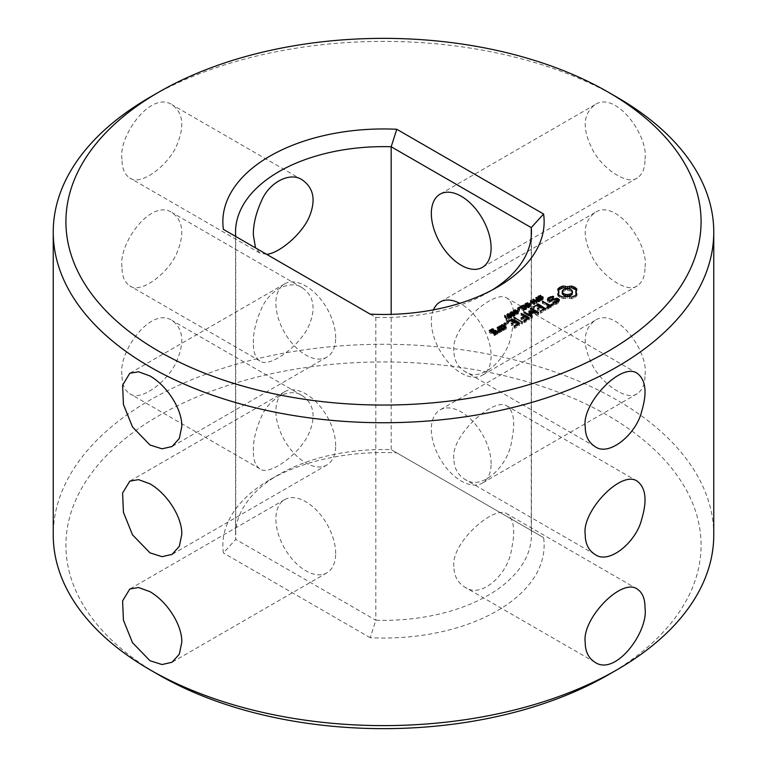 <?xml version="1.0" encoding="UTF-8"?>
<svg xmlns="http://www.w3.org/2000/svg" width="767" height="767" viewBox="0 0 767 767"><rect width="100%" height="100%" fill="white"/><g stroke="black" fill="none" stroke-linecap="round" stroke-linejoin="round"><path stroke-width="0.58" stroke-dasharray="3.83 2.88" d="M617.032 97.236A330.261 190.676 0 0 0 149.968 97.236M713.761 534.944A330.261 190.676 0 0 0 383.5 344.268A330.261 190.676 0 0 0 53.239 534.944M644.999 159.172C648.844 135.922 615.834 90.295 594.933 104.753C582.968 113.88 582.067 128.635 592.21 149.019C602.124 168.941 627.885 185.633 637.214 177.973C642.458 174.531 645.057 168.261 644.999 159.172M122.001 159.172C118.099 136.219 150.965 90.305 172.067 104.753C182.757 112.538 184.617 125.337 177.637 143.161C169.833 164.742 140.38 186.669 129.786 177.973C124.542 174.531 121.943 168.27 122.001 159.172M122.001 267.041C118.099 244.079 150.965 198.164 172.067 212.612C182.757 220.397 184.617 233.206 177.637 251.03C169.833 272.611 140.38 294.538 129.786 285.832C124.542 282.4 121.943 276.13 122.001 267.041M644.999 267.041C648.844 243.781 615.834 198.164 594.933 212.612C582.968 221.749 582.067 236.504 592.21 256.878C602.124 276.801 627.885 293.502 637.214 285.832C642.458 282.39 645.057 276.13 644.999 267.041M644.999 374.9C648.844 351.65 615.834 306.023 594.933 320.481C582.968 329.609 582.067 344.364 592.21 364.747C602.124 384.67 627.885 401.362 637.214 393.701C642.458 390.259 645.057 383.989 644.999 374.9M122.001 374.9C118.099 351.948 150.965 306.033 172.067 320.481C182.757 328.266 184.617 341.066 177.637 358.889C169.833 380.47 140.38 402.397 129.786 393.701C124.542 390.259 121.943 383.999 122.001 374.9M335.668 553.496A42.271 24.41 -120 0 0 317.222 510.947A42.271 24.41 -120 0 0 284.643 499.624A42.271 24.41 -120 0 0 284.643 548.434A42.271 24.41 -120 0 0 326.915 572.844A42.271 24.41 -120 0 0 335.668 553.496M335.668 445.627A42.271 24.41 -120 0 0 317.222 403.087A42.271 24.41 -120 0 0 284.643 391.764A42.271 24.41 -120 0 0 284.643 440.574A42.271 24.41 -120 0 0 326.915 464.984A42.271 24.41 -120 0 0 335.668 445.627M335.668 337.768A42.271 24.41 -120 0 0 317.222 295.218A42.271 24.41 -120 0 0 284.643 283.895A42.271 24.41 -120 0 0 284.643 332.705A42.271 24.41 -120 0 0 326.915 357.115A42.271 24.41 -120 0 0 335.668 337.768M608.068 674.941A317.586 183.351 0 0 0 608.068 415.647A317.586 183.351 0 0 0 158.942 415.647A317.586 183.351 0 0 0 158.932 674.941M453.872 350.778C450.584 327.634 494.264 288.545 507.102 298.181C513.976 303.492 515.472 315.122 511.608 333.07C508.761 357.623 481.666 383.778 464.831 371.401C457.631 366.885 453.978 360.001 453.872 350.778M453.872 458.647C450.584 435.493 494.264 396.405 507.102 406.05C513.976 411.352 515.472 422.981 511.608 440.929C508.761 465.483 481.666 491.647 464.831 479.27C457.631 474.744 453.978 467.87 453.872 458.647M266.58 254.299L259.898 253.091L255.526 247.914M253.35 342.868C253.196 332.466 255.938 321.009 261.576 308.516C269.591 289.619 290.482 279.485 302.169 287.73C313.607 295.669 316.042 307.835 309.485 324.23C301.086 345.581 268.795 368.745 259.898 360.95C255.43 358.007 253.244 351.976 253.35 342.868M453.872 566.506C450.584 543.362 494.264 504.274 507.102 513.909C513.976 519.221 515.472 530.85 511.608 548.798C508.761 573.352 481.666 599.506 464.831 587.129C457.631 582.613 453.978 575.729 453.872 566.506M433.432 309.858A42.271 24.41 -120 0 0 444.793 357.988A42.271 24.41 -120 0 0 482.357 375.236A42.271 24.41 -120 0 0 491.11 355.888A42.271 24.41 -120 0 0 459.788 303.32M491.11 463.747A42.271 24.41 -120 0 0 472.654 421.208A42.271 24.41 -120 0 0 440.085 409.885A42.271 24.41 -120 0 0 440.085 458.695A42.271 24.41 -120 0 0 482.357 483.105A42.271 24.41 -120 0 0 491.11 463.747M253.35 450.737C253.196 440.325 255.938 428.868 261.576 416.376C269.591 397.479 290.482 387.345 302.169 395.599C313.607 403.538 316.042 415.704 309.485 432.099C301.086 453.45 268.795 476.614 259.898 468.819C255.43 465.866 253.244 459.836 253.35 450.737M531.263 236.495L531.263 530.505L543.592 537.629A160.639 92.749 0 0 1 370.212 637.722L375.82 620.244A147.954 85.425 0 0 0 531.454 534.944A147.954 85.425 0 0 0 531.263 530.505L391.18 449.635A147.954 85.425 0 0 0 278.872 474.543A147.954 85.425 0 0 0 235.546 534.944A147.954 85.425 0 0 0 235.737 539.374L375.82 620.244L375.82 317.365L223.408 229.371M543.592 537.629L396.788 452.866A160.639 92.749 0 0 0 269.907 479.72A160.639 92.749 0 0 0 223.408 552.969L235.737 539.374L235.737 236.495M370.212 637.722L223.408 552.969M370.212 314.134L375.82 317.365A147.954 85.425 0 0 0 488.128 292.457A147.954 85.425 0 0 0 492.424 289.868M396.788 452.866L391.18 449.635L391.18 314.345M576.899 294.02L576.899 295.746L576.18 294.768M575.72 293.272L576.899 290.798L576.18 290.051M576.017 290.271L576.017 291.997M576.899 289.073L576.899 290.798M558.481 290.051L557.762 290.798L558.942 293.272M557.762 289.073L557.762 290.798M558.644 290.271L558.644 291.997M558.481 294.768L557.762 295.746L558.702 296.714L563.045 298.794L567.331 298.114L571.616 298.794L574.799 297.519L576.899 295.746M557.762 294.02L557.762 295.746M558.702 294.988L558.702 296.714M559.92 295.822L559.92 297.548M561.377 296.532L561.377 298.258M563.045 297.069L563.045 298.794M565.126 296.561L565.126 298.286M567.331 296.388L567.331 298.114M569.536 296.561L569.536 298.286M571.616 297.069L571.616 298.794M573.332 296.513L573.332 298.238M574.799 295.794L574.799 297.519M575.998 294.959L575.998 296.685M539.115 299.504L537.859 298.574L540.323 297.097L540.946 297.462L539.057 297.98L538.722 298.919L541.914 298.325L543.199 299.255L540.917 300.616L540.332 300.28L542.068 299.763L542.355 298.9L539.115 299.504L539.115 297.778M537.935 297.222L537.935 298.948L537.859 297.03M541.234 297.155L541.234 298.881M542.537 298.258L542.355 297.174M540.323 295.822L540.323 297.097M540.946 295.736L540.946 297.462M540.908 295.755L540.908 297.481M540.332 300.28L540.332 298.555L540.371 300.252M540.917 298.89L540.917 300.616M538.511 297.654L538.722 298.919L538.722 297.721M542.825 298.056L543.199 299.255L543.199 297.529M559.383 299.552L559.383 301.278L558.769 300.923M557.973 300.463L557.005 299.907L550.035 301.824L548.779 301.105L549.306 299.974L553.659 298.248L550.255 298.392L548.875 299.188M557.005 299.235L557.005 299.907M550.035 300.923L550.035 301.824M548.779 300.434L548.779 301.105M549.306 298.248L549.306 299.974M550.888 297.337L550.888 299.063M553.208 296.982L553.208 298.708M553.659 296.522L553.659 298.248M552.873 297.03L552.873 297.989M550.255 297.701L550.255 298.392M547.974 299.964L547.35 301.326L549.757 302.716L556.737 300.798L557.973 301.517M547.35 299.6L547.35 301.326M549.757 300.99L549.757 302.716M556.737 299.072L556.737 300.798M557.868 301.738L555.864 303.559L553.103 304.365L556.545 304.221L558.587 303.042L559.383 301.278M557.446 301.977L557.446 302.649M555.864 302.601L555.864 303.559M553.553 302.792L553.553 303.914M553.103 302.639L553.103 304.365M553.879 302.907L553.879 304.633M556.545 302.495L556.545 304.221M558.587 301.316L558.587 303.042M537.226 302.284L536.056 301.364L537.303 300.204L535.903 299.389L536.401 299.101L540.15 301.278L537.226 302.284L537.226 300.559M536.056 301.364L536.229 300.041M540.15 299.552L540.15 301.278M536.401 297.96L536.401 299.101M537.303 298.977L537.303 300.204M535.903 297.663L535.903 299.389M534.177 302.994L534.177 304.72L530.428 302.553L536.181 303.109L532.825 301.172L533.286 300.904L537.044 303.07L536.267 303.511L531.579 302.687L534.647 304.451L534.177 304.72M530.428 300.827L530.428 302.553M534.647 302.725L534.647 304.451M531.042 301.182L531.042 302.198M531.579 301.498L531.579 302.687M536.181 301.776L536.181 303.109M536.267 301.786L536.267 303.511M532.825 299.446L532.825 301.172M537.044 301.345L537.044 303.07M533.286 299.715L533.286 300.904M529.844 303.329L529.844 305.055L531.416 304.144L529.844 305.055M529.393 303.061L529.393 304.787M531.416 302.419L531.416 304.144M530.965 302.677L530.965 303.885M526.315 306.886L525.059 305.956L527.523 304.489L528.147 304.844L526.258 305.371L525.922 306.301L529.125 305.717L530.409 306.637L528.127 307.998L527.533 307.663L529.268 307.145L529.556 306.292L526.315 306.886L526.315 305.161M525.146 304.614L525.146 306.34L525.059 304.413M528.434 304.547L528.434 306.273M529.748 305.64L529.556 304.566M527.523 303.214L527.523 304.489M528.147 303.118L528.147 304.844M528.118 303.147L528.118 304.873M527.571 305.956L527.571 307.644L527.533 305.937M528.127 306.273L528.127 307.998M525.711 305.036L525.922 306.301L525.922 305.113M530.026 305.448L530.409 306.637L530.409 304.911M552.326 304.94L552.326 305.611L550.044 306.925L549.46 306.589M550.044 306.254L550.044 306.925M549.134 306.397L542.307 302.984L549.134 307.452L546.881 309.283L553.237 306.138L552.326 305.611M543.237 302.313L543.237 302.994M542.307 301.258L542.307 302.984M542.327 301.795L542.327 303.521M549.134 306.781L549.134 307.452M546.9 307.557L546.9 308.746M546.881 307.557L546.881 309.283M547.811 307.548L547.811 309.274M553.237 305.611L553.237 306.138M545.663 309.983L545.663 308.785L545.673 310.501L544.618 309.379M544.302 309.197L540.984 307.279M540.658 307.097L537.475 305.774L532.912 308.928L537.907 306.56L540.658 308.142L537.475 310.51L541.569 308.67L544.302 310.242L540.198 313.137L545.673 310.501M538.357 305.093L538.357 305.765M537.475 305.084L537.475 305.774M532.912 308.928L532.931 308.392M533.832 307.183L533.832 308.909M537.907 304.835L537.907 306.56M540.658 307.471L540.658 308.142M537.475 310.51L537.494 309.973M538.405 308.775L538.405 310.501M541.569 306.944L541.569 308.67M544.302 309.571L544.302 310.242M540.198 313.137L540.217 312.6M541.128 311.402L541.128 313.128M521.541 307.634L521.55 308.66L520.966 308.315L521.905 307.385L524.695 307.03L526.641 308.583L524.206 310.184L523.612 309.839L525.836 309.024L525.174 307.749L522.95 307.385L521.55 308.66M520.966 306.589L520.966 308.315M521.589 306.915L521.589 308.641M525.692 306.407L525.692 307.452L526.392 308.008L526.392 307.452M525.807 309.647L525.951 307.826M526.641 308.602L526.43 307.404M523.65 308.142L523.65 309.82M523.612 308.113L523.612 309.839M524.206 308.459L524.206 310.184M518.07 308.478L518.07 310.204L517.62 309.945L519.997 308.574L523.756 310.74L519.94 309.12L518.07 310.204M517.62 308.219L517.62 309.945M519.94 307.394L519.94 309.12M519.997 307.423L519.997 308.574M523.257 309.302L523.257 311.028M523.756 309.015L523.756 310.74M517.946 310.194L517.946 311.92L519.518 311.018L517.946 311.92M517.495 309.935L517.495 311.661M519.518 309.293L519.518 311.018M519.067 309.552L519.067 310.75M532.24 316.272L532.24 317.998L531.636 316.627M537.926 312.974L537.926 314.7L530.294 313.578M537.926 314.7L538.559 314.087L536.2 312.725M538.539 312.888L538.539 314.614M538.559 312.361L538.559 314.087M535.98 312.591L530.361 309.878L535.98 313.645L530.294 312.811M531.291 309.216L531.291 309.887M530.361 308.152L530.361 309.878M530.38 308.689L530.38 310.414M535.98 312.687L535.98 313.645M529.355 312.735L528.779 313.157L530.419 316.867L524.81 313.636L523.899 314.154L531.167 318.363L532.24 317.998M528.952 311.824L528.952 312.792M528.779 311.431L528.779 313.157M530.419 316.205L530.419 316.867M524.81 312.955L524.81 313.636M523.88 311.891L523.88 313.617M523.899 312.428L523.899 314.154M531.167 316.637L531.167 318.363M532.087 316.627L532.087 318.353M516.402 314.518L513.459 312.811L513.967 311.968L515.434 311.68L517.217 312.351L518.377 313.387L517.869 314.23L516.402 314.518L516.402 312.792M518.377 312.006L517.869 314.23L517.869 312.505M513.459 311.086L513.459 312.811L513.967 311.69M513.113 316.407L510.17 314.71L512.145 313.569L513.928 314.24L515.098 315.275L514.59 316.119L513.113 316.407L513.113 314.681M515.098 313.895L514.59 316.119L514.59 314.393M510.17 312.984L510.17 314.71L510.678 313.588M509.834 318.305L506.891 316.598L508.866 315.467L510.649 316.138L511.81 317.174L511.301 318.017L509.834 318.305L509.834 316.579M511.81 315.793L511.301 318.017L511.301 316.292M506.891 314.873L506.891 316.598L507.399 315.477M506.632 320.127L506.632 318.899L506.632 320.625L506.086 320.309L504.581 317.48L505.117 317.164L506.632 320.127L509.202 319.139L506.632 320.625M506.086 318.583L506.086 320.309M509.202 317.413L509.202 319.139M504.581 315.755L504.581 317.48M508.77 317.663L508.77 318.89M524.753 320.855L524.753 322.581L529.297 319.954L528.252 318.832M529.297 318.228L529.297 319.954M529.288 318.238L529.288 319.436M527.926 318.65L524.599 316.733M524.273 316.541L521.09 315.227L524.273 317.596L521.1 319.964L525.184 318.123L527.926 319.705L523.851 322.054L524.753 322.581M522.02 314.566L522.02 315.237M521.09 313.502L521.09 315.227M521.109 314.039L521.109 315.764M524.273 316.924L524.273 317.596M521.119 318.238L521.119 319.427M521.1 318.238L521.1 319.964M522.03 318.228L522.03 319.954M525.184 316.397L525.184 318.123M527.926 319.024L527.926 319.705M523.851 320.865L523.851 322.054M523.832 320.865L523.832 322.591M522.404 322.207L522.404 323.933L514.206 319.206L522.404 323.933M522.385 322.207L522.385 323.396M515.136 318.545L515.136 319.216M514.206 317.48L514.206 319.206M514.226 318.017L514.226 319.743M521.474 322.198L521.474 323.923M505.798 324.94L505.798 325.822L503.977 325.381L505.798 324.94L505.798 325.822M505.041 324.777L505.041 325.994M506.095 323.655L506.095 325.381M504.274 325.822L504.274 324.94M503.977 323.655L503.977 325.381M499.001 326.771L499.001 328.497L502.673 330.615L506.249 329.062L505.204 327.94M502.673 328.89L502.673 330.615M503.564 328.89L503.564 330.615M506.249 327.336L506.249 329.062M506.249 326.828L506.249 328.554M504.887 327.758L502.577 326.426L500.362 327.193M502.577 325.754L502.577 326.426M501.695 325.745L501.695 326.435M500.055 327.375L499.001 328.497M499.01 326.771L499.01 327.979M515.002 326.483L515.002 328.209L519.547 325.591L518.492 324.47M519.537 325.074L519.547 325.591M518.166 324.278L514.849 322.37M514.523 322.178L511.34 320.855L506.776 324.01L511.781 321.641L514.523 323.233L511.34 325.591L515.434 323.76L518.166 325.333L514.091 327.682L515.002 328.209M512.231 320.175L512.231 320.855M511.34 320.165L511.34 320.855M506.776 324.01L506.805 323.482M507.706 322.274L507.706 324M511.781 319.916L511.781 321.641M514.523 322.552L514.523 323.233M511.34 325.591L511.359 325.055M512.27 323.856L512.27 325.582M515.434 322.035L515.434 323.76M518.166 324.662L518.166 325.333M514.072 328.218L514.091 327.682M501.848 329.877L501.848 331.603L500.266 330.165M501.858 329.359L501.858 331.085M499.116 329.503L498.186 328.966L497.275 329.494L499.116 330.558M498.186 328.286L498.186 328.966M497.284 327.768L497.284 328.976M497.275 327.768L497.275 329.494M499.058 331.162L498.953 332.14L497.793 332.101L497.716 332.83L500.199 332.552L500.333 331.258L501.848 331.603M498.953 331.162L498.953 332.14M497.793 331.104L497.793 332.101M497.716 331.104L497.716 332.83M499.576 331.191L499.576 332.916M500.199 330.826L500.199 332.552M500.333 329.532L500.333 331.258M500.947 329.887L500.947 331.612M497.831 332.197L497.831 333.923L496.786 332.801M497.841 331.68L497.841 333.405M496.47 332.619L494.686 332.111L493.382 332.868M495.578 331.43L495.578 332.101M494.686 331.43L494.686 332.111M493.056 333.051L492.472 333.386L490.698 332.36L493.718 331.028L492.021 330.567L490.698 331.334M492.472 332.715L492.472 333.386M490.698 331.689L490.698 332.36M492.452 329.628L492.452 331.354M492.807 329.829L492.807 331.555M493.708 329.82L493.708 331.545M493.718 329.302L493.718 331.028M492.903 329.829L492.903 330.558M492.021 329.877L492.021 330.567M490.381 331.507L489.327 332.629L494.264 335.476L497.831 333.923M489.327 332.629L489.336 332.111M494.264 333.75L494.264 335.476M495.146 333.741L495.146 335.467M562.153 293.272L563.668 291.153L567.331 290.281L570.993 291.153L572.508 293.272M537.073 301.728L539.22 301.316L537.725 300.453L536.871 301.009L537.073 301.728L537.073 300.52M514.139 311.824L514.139 312.811L515.827 313.924L517.447 313.981L517.322 313.041L515.424 312.073L514.139 312.811L514.091 311.786M517.744 312.572L517.696 311.661M510.86 313.713L511.215 315.045L513.142 316.023L514.408 315.285L512.145 313.971L510.86 314.7L510.803 313.674M514.465 314.46L514.408 313.559M507.581 315.611L507.936 316.944L509.863 317.912L511.129 317.174L508.866 315.87L507.581 316.598L507.524 315.573M511.177 316.359L511.129 315.448M504.887 328.813L503.133 329.829L500.362 328.228L502.126 327.212L504.887 328.813L504.887 328.123M496.47 333.674L494.715 334.69L493.382 333.913L495.137 332.897L496.47 333.674L496.47 332.983M562.527 290.425L562.527 292.15M563.668 289.427L563.668 291.153M565.384 288.775L565.384 290.501M567.331 288.555L567.331 290.281M569.277 288.775L569.277 290.501M570.993 289.427L570.993 291.153M572.134 290.425L572.134 292.15M537.725 298.727L537.725 300.453M539.22 300.089L539.22 301.316M503.133 328.89L503.133 329.829M500.362 327.557L500.362 328.228M502.126 325.486L502.126 327.212M494.715 333.75L494.715 334.69M493.382 333.242L493.382 333.913M495.137 331.171L495.137 332.897M538.271 297.538L538.271 299.264M540.073 297.606L540.073 299.331M540.687 297.375L540.687 299.101M538.079 297.395L538.079 298.152M541.866 297.03L541.866 298.756M538.626 296.58L538.626 297.73M539.441 296.072L539.441 297.356M542.068 298.507L542.068 299.763M541.234 298.814L541.234 300.108M539.882 295.928L539.882 297.654M539.057 296.254L539.057 297.98M541.694 298.66L541.694 300.386M542.49 298.286L542.49 300.012M539.211 297.778L539.211 299.063M539.767 297.692L539.767 298.957M540.256 297.538L540.256 298.766M541.914 297.03L541.914 298.325M540.812 297.328L540.812 298.545M536.564 300.309L536.564 302.035M536.191 299.993L536.191 301.719M538.511 300.434L538.511 302.16M539.134 300.137L539.134 301.862M536.804 299.37L536.804 300.491M525.472 304.921L525.472 306.647M527.284 304.998L527.284 306.723M527.888 304.758L527.888 306.484M525.28 304.777L525.28 305.544M529.067 304.422L529.067 306.148M525.836 303.962L525.836 305.113M526.641 303.464L526.641 304.739M529.268 305.889L529.268 307.145M528.434 306.196L528.434 307.49M527.092 303.31L527.092 305.036M526.258 303.646L526.258 305.371M528.894 306.043L528.894 307.768M529.7 305.669L529.7 307.394M526.411 305.161L526.411 306.445M526.967 305.084L526.967 306.34M527.466 304.93L527.466 306.148M529.125 304.422L529.125 305.717M528.012 304.71L528.012 305.928M521.109 306.675L521.109 308.113M521.809 306.359L521.809 308.085M521.292 306.781L521.292 307.874M522.365 305.899L522.365 307.625M522.95 305.659L522.95 307.385M521.905 306.244L521.905 307.385M523.64 305.582L523.64 307.308M522.768 305.717L522.768 307.021M524.379 305.688L524.379 307.414M523.708 305.582L523.708 306.896M525.174 306.023L525.174 307.749M524.695 305.793L524.695 307.03M525.74 306.464L525.74 308.19M525.414 308.113L525.414 309.379M524.638 308.363L524.638 309.686M525.136 308.219L525.136 309.945M514.619 312.121L514.619 313.847M517.217 311.239L517.217 312.351M511.34 314.019L511.34 315.745M513.928 313.128L513.928 314.24M508.061 315.918L508.061 317.643M510.649 315.026L510.649 316.138M537.475 300.587L537.475 301.882M536.823 300.434L536.823 301.527M536.737 300.396L536.737 301.287M536.871 299.283L536.871 301.009M537.312 298.967L537.312 300.693M538.731 300.348L538.731 301.594M538.3 300.491L538.3 301.805M514.504 312.054L514.504 313.157M514.379 310.491L514.379 312.217M514.887 310.309L514.887 312.035M516.018 310.558L516.018 312.284M516.699 310.913L516.699 312.639M517.322 311.316L517.322 313.041M517.447 312.696L517.447 313.981M516.958 312.802L516.958 314.154M516.431 312.792L516.431 314.125M515.827 312.668L515.827 313.924M515.136 312.39L515.136 313.559M511.215 313.952L511.215 315.045M511.1 312.38L511.1 314.106M511.608 312.207L511.608 313.933M512.739 312.447L512.739 314.173M513.42 312.811L513.42 314.537M514.043 313.204L514.043 314.93M514.168 314.585L514.168 315.879M513.679 314.691L513.679 316.052M513.142 314.691L513.142 316.023M512.548 314.566L512.548 315.812M511.848 314.288L511.848 315.448M507.936 315.841L507.936 316.944M507.821 314.278L507.821 316.004M508.329 314.106L508.329 315.831M509.451 314.345L509.451 316.071M510.141 314.71L510.141 316.435M510.764 315.103L510.764 316.829M510.889 316.483L510.889 317.778M510.4 316.589L510.4 317.941M509.863 316.579L509.863 317.912M509.259 316.455L509.259 317.711M508.569 316.186L508.569 317.346M284.643 499.624L129.786 589.027M326.915 572.844L172.067 662.247M284.643 391.764L129.786 481.168M326.915 464.984L172.067 554.388M284.643 283.895L129.786 373.299M326.915 357.115L172.067 446.519M637.214 373.299L507.102 298.181M594.933 446.519L464.831 371.401M594.933 104.753L440.085 194.156M637.214 177.973L482.357 267.376M637.214 481.168L507.102 406.05M594.933 554.388L464.831 479.27M302.169 179.871L172.067 104.753M259.898 253.091L129.786 177.973M302.169 287.73L172.067 212.612M259.898 360.95L129.786 285.832M637.214 589.027L507.102 513.909M594.933 662.247L464.831 587.129M594.933 212.612L440.085 302.016M637.214 285.832L482.357 375.236M594.933 320.481L440.085 409.885M637.214 393.701L482.357 483.105M302.169 395.599L172.067 320.481M259.898 468.819L129.786 393.701M531.454 232.056L531.454 534.944M235.546 232.056L235.546 534.944M488.128 292.457L497.093 287.28M537.849 298.66L537.849 296.934M542.557 299.188L542.557 297.462M538.492 298.603L538.492 296.877M543.218 299.12L543.218 297.395M525.059 306.052L525.059 304.326M529.767 306.579L529.767 304.854M525.692 305.995L525.692 304.269M530.428 306.503L530.428 304.777M525.951 308.67L525.951 306.944M518.406 313.559L518.406 311.833M513.42 312.639L513.42 310.913M515.127 315.458L515.127 313.732M510.141 314.537L510.141 312.811M511.848 317.346L511.848 315.62M506.862 316.426L506.862 314.7M278.872 474.543L269.907 479.72M514.072 312.6L514.072 310.875M517.763 313.598L517.763 311.872M510.784 314.499L510.784 312.773M514.484 315.496L514.484 313.77M507.505 316.387L507.505 314.662M511.196 317.385L511.196 315.659"/><path stroke-width="1.15" d="M149.968 591.673L138.511 587.503L129.786 589.027L122.595 600.906L123.439 620.215L132.509 642.698L149.968 660.713L162.029 664.548L172.067 662.247L179.334 654.174L181.779 642.343C182.46 626.668 168.635 602.555 149.968 591.673M149.968 483.814L138.511 479.634L129.786 481.168L122.595 493.047L123.439 512.356L132.509 534.839L149.968 552.844L162.029 556.679L172.067 554.388L179.334 546.305L181.779 534.474C182.46 518.808 168.635 494.696 149.968 483.814M149.968 375.945L138.511 371.774L129.786 373.299L122.595 385.178L123.439 404.487L132.509 426.97L149.968 444.985L162.029 448.82L172.067 446.519L179.334 438.446L181.779 426.615C182.46 410.939 168.635 386.827 149.968 375.945M158.932 92.059L149.968 97.236A330.261 190.676 0 0 0 53.239 232.056A330.261 190.676 0 0 0 149.968 366.885A330.261 190.676 0 0 0 509.882 408.217A330.261 190.676 0 0 0 713.761 232.056A330.261 190.676 0 0 0 617.032 97.236L608.068 92.059A317.586 183.351 0 0 0 158.932 92.059A317.586 183.351 0 0 0 158.932 351.353A317.586 183.351 0 0 0 608.058 351.353A317.586 183.351 0 0 0 608.068 92.059M53.239 232.056L53.239 534.944A330.261 190.676 0 0 0 149.968 669.764A330.261 190.676 0 0 0 617.032 669.764A330.261 190.676 0 0 0 713.761 534.944L713.761 232.056M158.932 674.941A317.586 183.351 0 0 0 158.932 674.95L149.968 669.764A330.261 190.676 0 0 0 149.968 669.773L158.932 674.95A317.586 183.351 0 0 0 608.068 674.941L617.032 669.764M585.221 426.615C581.549 403.787 621.136 361.756 637.214 373.299C645.795 379.876 647.31 392.474 641.749 411.122C636.476 434.16 608.854 457.142 594.933 446.519C588.481 442.386 585.25 435.752 585.221 426.615M585.221 534.474C581.549 511.647 621.136 469.615 637.214 481.168C645.795 487.735 647.31 500.343 641.749 518.981C636.476 542.02 608.854 565.011 594.933 554.388C588.481 550.255 585.25 543.621 585.221 534.474M585.221 642.343C581.683 619.046 621.452 577.474 637.214 589.027C642.478 592.527 645.076 598.797 644.999 607.828C648.824 631.289 615.69 676.686 594.933 662.247C588.462 658.057 585.221 651.423 585.221 642.343M491.11 248.019A42.271 24.41 -120 0 0 472.654 205.479A42.271 24.41 -120 0 0 440.085 194.156A42.271 24.41 -120 0 0 440.085 242.966A42.271 24.41 -120 0 0 482.357 267.376A42.271 24.41 -120 0 0 491.11 248.019M255.526 247.914L253.35 235.009C253.196 224.597 255.938 213.14 261.576 200.647C269.591 181.75 290.482 171.616 302.169 179.871C313.607 187.81 316.042 199.976 309.485 216.371C302.649 233.456 279.351 253.446 266.58 254.299M459.788 303.32A42.271 24.41 -120 0 0 440.085 302.016A42.271 24.41 -120 0 0 433.432 309.858M370.212 314.134A160.639 92.749 0 0 0 497.093 287.28A160.639 92.749 0 0 0 543.592 214.031L396.788 129.278A160.639 92.749 0 0 0 223.408 229.371L370.212 314.134M576.899 294.02L575.72 291.546L576.899 289.073L574.742 287.261L571.616 286.024L567.331 286.705L563.045 286.024L559.92 287.261L557.762 289.073L558.942 291.546L557.762 294.02L559.92 295.822L563.045 297.069L567.331 296.388L571.616 297.069L574.799 295.794L576.899 294.02M539.115 297.778L537.859 296.848L540.323 295.372L540.946 295.736L539.057 296.254L538.722 297.193L541.914 296.599L543.199 297.529L540.917 298.89L540.332 298.555L542.068 298.037L542.355 297.174L539.115 297.778M538.511 296.771L538.722 297.721M542.825 298.056L542.825 296.848L543.199 297.529M542.537 298.258L542.355 297.174M559.383 299.552L557.005 298.181L550.035 300.098L548.779 299.379L549.306 298.248L553.208 296.982L553.659 296.522L552.873 296.263L548.137 297.884L547.35 299.6L549.757 300.99L556.737 299.072L557.973 299.792L557.446 300.923L553.553 302.188L553.103 302.639L553.879 302.907L558.587 301.316L559.383 299.552M537.226 300.559L536.056 299.638L537.303 298.478L535.903 297.663L536.401 297.375L540.15 299.552L537.226 300.559M534.177 302.994L530.428 300.827L536.181 301.383L532.825 299.446L533.286 299.178L537.044 301.345L536.267 301.786L531.579 300.961L534.647 302.725L534.177 302.994M529.844 303.329L531.416 302.419L529.844 303.329M526.315 305.161L525.059 304.231L527.523 302.764L528.147 303.118L526.258 303.646L525.922 304.576L529.125 303.991L530.409 304.911L528.127 306.273L527.533 305.937L529.268 305.419L529.556 304.566L526.315 305.161M525.711 304.163L525.922 305.113M530.026 305.448L530.026 304.231L530.409 304.911M529.748 305.64L529.556 304.566M552.326 303.885L550.044 305.199L542.307 301.258L549.134 305.726L546.881 307.557L553.237 304.413L552.326 303.885L552.326 304.94M545.673 308.775L538.357 304.039L532.912 307.203L537.907 304.835L540.658 306.417L537.475 308.785L541.569 306.944L544.302 308.516L540.198 311.412L545.663 308.257M521.55 306.934L520.966 306.589L521.541 305.908L523.708 305.17L525.692 305.726L526.641 306.858L524.206 308.459L523.612 308.113L525.414 307.653L525.74 306.464L522.95 305.659L521.55 306.934L521.541 305.908M526.641 306.886L526.43 307.404M525.836 307.903L525.951 306.896M518.07 308.478L517.62 308.219L519.997 306.848L523.756 309.015L519.94 307.394L518.07 308.478M517.946 310.194L519.518 309.293L517.946 310.194M530.294 311.853L537.926 312.974L538.559 312.361L531.291 308.161L530.38 308.689L535.98 311.92L528.952 311.066L530.419 315.141L523.88 311.891L531.167 316.637L532.24 316.272L530.294 311.853L531.636 316.627M516.402 312.792L513.459 311.086L513.967 310.242L515.434 309.954L518.377 311.661L517.869 312.505L516.402 312.792M513.459 311.086L513.967 310.242L513.967 311.69M518.377 312.006L517.869 312.505M513.113 314.681L510.17 312.984L510.678 312.14L512.145 311.843L515.098 313.55L514.59 314.393L513.113 314.681M510.17 312.984L510.678 312.14L510.678 313.588M515.098 313.895L514.59 314.393M509.834 316.579L506.891 314.873L507.399 314.039L508.866 313.741L511.81 315.448L511.301 316.292L509.834 316.579M506.891 314.873L507.399 314.039L507.399 315.477M511.81 315.793L511.301 316.292M506.632 318.899L504.581 315.755L505.117 315.438L506.632 318.401L509.202 317.413L506.632 318.401M524.753 320.855L529.288 317.711L521.09 313.502L524.273 315.87L521.1 318.238L525.184 316.397L527.926 317.979L523.851 320.328L524.753 320.855M522.404 322.207L514.206 317.48L522.404 322.207M505.798 324.096L503.977 323.655L505.798 323.214L505.798 324.096L505.798 323.214M499.001 326.771L502.673 328.89L506.249 327.336L502.577 324.7L499.001 326.771M515.002 326.483L519.537 323.348L512.231 319.13L506.805 321.757L507.706 322.274L511.781 319.916L514.523 321.507L511.34 323.866L515.434 322.035L518.166 323.607L514.091 325.956L515.002 326.483M501.848 329.877L497.284 327.25L499.116 328.832L498.953 330.414L497.793 330.376L497.716 331.104L500.199 330.826L500.333 329.532L501.848 329.877M497.831 332.197L495.578 330.376L492.472 331.66L490.698 330.635L492.452 329.628L493.708 329.82L492.903 328.832L489.336 330.385L494.264 333.75L497.831 332.197M531.263 236.495L531.263 227.626L391.18 146.756A147.954 85.425 0 0 0 235.546 232.056A147.954 85.425 0 0 0 235.737 236.495M492.424 289.868A147.954 85.425 0 0 0 531.454 232.056A147.954 85.425 0 0 0 531.263 227.626L543.592 214.031M391.18 314.345L391.18 146.756L396.788 129.278M576.18 294.768L575.72 291.546M576.017 292.821L576.017 294.547M576.18 290.051L571.616 287.75L567.331 288.43L563.045 287.75L558.481 290.051M575.959 288.104L575.959 289.83M574.742 287.261L574.742 288.986M573.285 286.561L573.285 288.287M571.616 286.024L571.616 287.75M569.536 286.532L569.536 288.258M567.331 286.705L567.331 288.43M565.126 286.532L565.126 288.258M563.045 286.024L563.045 287.75M561.377 286.561L561.377 288.287M559.92 287.261L559.92 288.986M558.702 288.104L558.702 289.83M558.942 291.546L558.481 294.768M558.644 292.821L558.644 294.547M558.769 300.923L557.973 300.463M557.005 298.181L557.005 299.235M550.035 300.098L550.035 300.923M548.779 299.379L548.779 300.434M552.873 296.263L552.873 297.03M550.255 296.666L550.255 297.701M548.875 299.188L547.974 299.964M548.137 297.884L548.137 299.609M557.973 299.792L557.868 301.738M557.446 300.923L557.446 301.977M555.864 301.834L555.864 302.601M553.553 302.188L553.553 302.792M536.401 297.375L536.401 297.96M537.303 298.478L537.303 298.977M531.042 300.472L531.042 301.182M531.579 300.961L531.579 301.498M533.286 299.178L533.286 299.715M530.965 302.16L530.965 302.677M550.044 305.199L550.044 306.254M543.237 301.268L543.237 302.313M549.134 305.726L549.134 306.781M546.9 307.021L546.9 307.557M553.237 303.885L553.237 304.413M538.357 304.039L538.357 305.093M537.475 304.048L537.475 305.084M532.931 306.666L532.931 307.203M540.658 306.417L540.658 307.471M537.494 308.248L537.494 308.785M544.302 308.516L544.302 309.571M540.217 310.875L540.217 311.412M525.692 307.452L526.392 308.008M519.997 306.848L519.997 307.423M519.067 309.024L519.067 309.552M531.291 308.161L531.291 309.216M535.98 311.92L535.98 312.687M530.294 312.811L529.355 312.735M529.585 310.98L529.585 312.706M528.952 311.066L528.952 311.824M530.419 315.141L530.419 316.205M524.81 311.91L524.81 312.955M508.77 317.164L508.77 317.663M505.117 315.438L505.117 316.761M529.288 317.711L529.288 318.238M522.02 313.511L522.02 314.566M524.273 315.87L524.273 316.924M521.119 317.701L521.119 318.238M527.926 317.979L527.926 319.024M523.851 320.328L523.851 320.865M522.385 321.67L522.385 322.207M515.136 317.49L515.136 318.545M505.041 323.051L505.041 324.268M504.274 323.214L504.274 324.096M502.577 324.7L502.577 325.754M501.695 324.709L501.695 325.745M499.01 326.253L499.01 326.771M519.537 323.348L519.537 323.866M512.231 319.13L512.231 320.175M511.34 319.13L511.34 320.165M506.805 321.757L506.805 322.284M514.523 321.507L514.523 322.552M511.359 323.329L511.359 323.866M518.166 323.607L518.166 324.662M514.091 325.956L514.091 326.493M500.266 330.165L499.116 329.503M498.186 327.241L498.186 328.286M497.284 327.25L497.284 327.768M499.116 328.832L499.058 331.162M498.953 330.414L498.953 331.162M497.793 330.376L497.793 331.104M495.578 330.376L495.578 331.43M494.686 330.385L494.686 331.43M492.472 331.66L492.472 332.715M490.698 330.635L490.698 331.689M492.903 328.832L492.903 329.829M492.021 328.842L492.021 329.877M489.336 330.385L489.336 330.903M570.993 295.381L567.331 296.263L563.668 295.381L562.153 293.272L562.527 290.425L563.668 289.427L569.277 288.775L572.134 290.425L572.134 294.394L570.993 295.381L570.993 293.656L569.277 294.317L569.277 296.043M569.277 294.317L567.331 294.538L567.331 296.263M567.331 294.538L565.384 294.317L565.384 296.043M565.384 294.317L563.668 293.656L563.668 295.381M563.668 293.656L562.527 292.668L562.527 294.394M562.527 292.668L562.153 291.546M572.508 291.546L572.134 294.394M572.134 292.668L570.993 293.656M539.22 299.59L537.725 298.727L536.737 299.561L537.916 300.175L539.22 299.59L539.22 300.089M514.091 310.769L516.431 312.399L517.744 311.977L514.887 310.309L514.091 310.769L514.139 311.824M517.744 312.572L517.696 311.661M510.803 312.668L513.142 314.297L514.465 313.866L511.608 312.207L510.803 312.668L510.86 313.713M507.524 314.556L509.863 316.186L511.177 315.764L508.329 314.106L507.524 314.556L507.581 315.611M511.177 316.359L511.129 315.448M504.887 327.087L503.133 328.103L500.362 326.502L502.126 325.486L504.887 327.087L504.887 328.123M503.133 328.103L503.133 328.89M500.362 326.502L500.362 327.557M496.47 331.948L494.715 332.964L493.382 332.188L495.137 331.171L496.47 331.948L496.47 332.983M494.715 332.964L494.715 333.75M493.382 332.188L493.382 333.242M538.079 296.426L538.079 297.395M538.626 296.004L538.626 296.58M538.511 296.982L538.511 297.654M540.256 297.04L540.256 297.538M540.812 296.819L540.812 297.328M536.804 298.766L536.804 299.37M525.28 303.818L525.28 304.777M525.836 303.387L525.836 303.962M525.711 304.365L525.711 305.036M527.466 304.422L527.466 304.93M528.012 304.202L528.012 304.71M521.292 306.148L521.292 306.781M521.905 305.659L521.905 306.244M524.695 305.304L524.695 305.793M525.692 305.726L525.692 306.407M525.951 306.992L525.951 307.826M526.392 306.282L526.392 307.452M517.217 310.625L517.217 311.239M513.928 312.514L513.928 313.128M510.649 314.412L510.649 315.026M537.073 300.002L537.073 300.52M536.823 299.801L536.823 300.434M536.737 299.561L536.737 300.396M538.731 299.868L538.731 300.348M514.504 311.431L514.504 312.054M514.091 310.98L514.091 311.786M515.136 311.824L515.136 312.39M511.215 313.32L511.215 313.952M510.803 312.878L510.803 313.674M512.548 314.087L512.548 314.566M511.848 313.722L511.848 314.288M507.936 315.218L507.936 315.841M507.524 314.767L507.524 315.573M508.569 315.62L508.569 316.186M542.557 299.188L542.557 297.462M538.492 298.603L538.492 296.877M529.767 306.579L529.767 304.854M525.692 305.026L525.692 304.269M525.951 308.67L525.951 306.944M514.072 312.6L514.072 310.875M517.763 312.562L517.763 311.872M510.784 314.499L510.784 312.773M507.505 316.387L507.505 314.662M511.196 316.349L511.196 315.659"/></g></svg>
